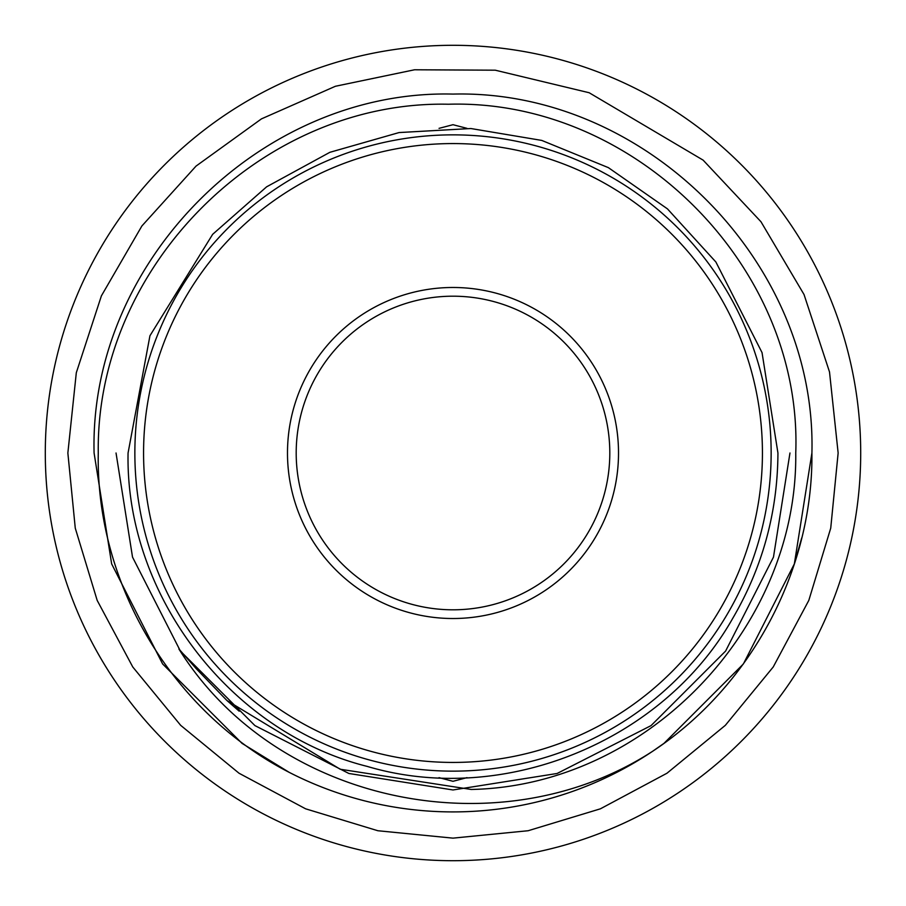 <?xml version="1.0" encoding="UTF-8"?>
<svg xmlns="http://www.w3.org/2000/svg" width="906" height="906" viewBox="0 0 906 906"><rect width="100%" height="100%" fill="white"/><g stroke="black" fill="none" stroke-linecap="round" stroke-linejoin="round"><path stroke-width="1.36" d="M134.858 453A318.142 318.142 0 0 1 453 134.858A318.142 318.142 0 0 1 771.142 453A318.142 318.142 0 0 1 453 771.142A318.142 318.142 0 0 1 134.858 453M762.433 453A309.433 309.433 0 0 0 453 143.567A309.433 309.433 0 0 0 143.567 453A309.433 309.433 0 0 0 453 762.433A309.433 309.433 0 0 0 762.433 453M618.515 453A165.515 165.515 0 0 1 453 618.515A165.515 165.515 0 0 1 287.485 453A165.515 165.515 0 0 1 453 287.485A165.515 165.515 0 0 1 618.515 453M296.194 453A156.806 156.806 0 0 0 453 609.806A156.806 156.806 0 0 0 609.806 453A156.806 156.806 0 0 0 453 296.194A156.806 156.806 0 0 0 296.194 453M466.941 128.335L453 124.7L439.048 128.346M94.088 453C89.082 261.154 261.268 89.196 453 94.088C644.732 89.196 816.918 261.154 811.912 453C816.918 261.154 644.732 89.196 453 94.088C261.268 89.196 89.082 261.154 94.088 453C89.082 261.154 261.268 89.196 453 94.088C644.732 89.196 816.918 261.154 811.912 453C816.918 261.154 644.732 89.196 453 94.088C261.268 89.196 89.082 261.154 94.088 453L111.653 563.906L162.627 663.962L242.038 743.373L289.218 772.365L242.038 743.373L162.627 663.962L111.653 563.906L94.088 453L111.653 563.906L162.627 663.962L242.038 743.373L289.218 772.365C171.891 712.082 95.696 583.906 98.267 453C95.583 266.704 261.743 100.181 448.402 104.235C634.449 98.72 802.716 266.455 795.751 453C797.824 627.745 646.748 785.978 471.211 789.466L340.214 769.239L226.885 700.474L196.172 668.628L178.878 648.956C276.024 804.958 500.803 849.964 652.864 751.119A358.912 358.912 0 0 1 289.218 772.365L242.038 743.373L162.627 663.962L111.653 563.906L94.088 453C89.082 261.154 261.268 89.196 453 94.088C644.732 89.196 816.918 261.154 811.912 453L794.347 563.906L743.373 663.962L663.962 743.373L652.864 751.119L663.962 743.373L743.373 663.962L794.347 563.906L811.912 453L794.347 563.906L743.373 663.962L663.962 743.373L652.864 751.119L663.962 743.373L743.373 663.962L794.347 563.906L811.912 453C813.158 570.712 750.542 686.567 652.864 751.119L663.962 743.373L743.373 663.962L794.347 563.906L801.697 538.017M439.014 777.642L453 781.3L466.986 777.642M45.3 453A407.7 407.7 0 0 1 453 45.3A407.7 407.7 0 0 1 860.7 453A407.7 407.7 0 0 1 453 860.7A407.7 407.7 0 0 1 45.3 453M789.964 453L773.475 557.122L725.604 651.063L651.063 725.604L557.122 773.475L453 789.964L557.122 773.475L651.063 725.604L725.604 651.063L773.475 557.122L789.964 453L773.475 557.122L725.604 651.063L651.063 725.604L557.122 773.475L453 789.964L557.122 773.475L651.063 725.604L725.604 651.063L773.475 557.122L789.964 453L773.475 557.122L725.604 651.063L651.063 725.604L557.122 773.475L453 789.964L348.878 773.475L254.937 725.604L180.396 651.063L132.525 557.122L116.036 453L132.525 557.122L180.396 651.063L132.525 557.122L116.036 453L132.525 557.122L180.396 651.063L132.525 557.122L116.036 453M128.063 453L149.943 335.752L212.661 234.314L266.624 186.817L329.875 152.31L399.093 132.559L470.86 128.527L541.754 140.419L608.379 167.644L667.462 208.878L715.887 262.004L762.037 352.593L777.937 453C777.654 512.184 762.569 567.326 732.694 618.413C662.898 741.878 502.943 806.736 367.258 766.419C229.943 732.059 125.277 594.8 128.063 453M838.141 453L829.511 371.936L804.018 294.507L760.983 221.755L703.124 160.136L589.138 92.729L495.265 70.192L414.563 69.773L335.401 86.274L261.472 118.867L196.036 166.104L141.902 225.956L101.393 295.866L76.308 372.74L67.859 453L75.266 528.141L97.18 600.395L132.774 666.986L180.679 725.344L239.037 773.237L305.628 808.82L377.87 830.734L453.011 838.141L528.141 830.734L600.395 808.82L666.975 773.226L725.332 725.332L773.237 666.963L808.82 600.384L830.734 528.13L838.141 453M239.195 711.199L226.885 700.474"/></g></svg>

